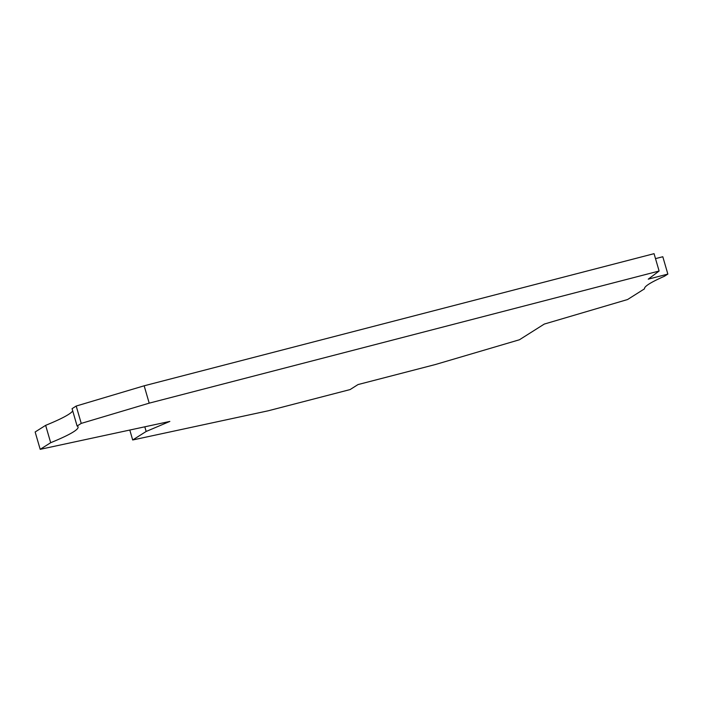 <?xml version="1.0" encoding="UTF-8"?>
<svg xmlns="http://www.w3.org/2000/svg" width="703" height="703" viewBox="0 0 703 703"><rect width="100%" height="100%" fill="white"/><g stroke="black" fill="none" stroke-linecap="round" stroke-linejoin="round"><path stroke-width="1.05" d="M144.809 426.809L146.162 431.466L132.682 439.981L129.8 430.043M144.159 385.798L654.062 253.669L659.106 271.024L149.203 403.153L144.159 385.798L76.196 406.044L81.24 423.399L77.102 426.018L72.066 408.663L76.196 406.044M132.682 439.981L268.124 410.816L350.094 389.576L358.02 384.567L435.359 364.532L519.438 339.76L544.271 324.074L627.568 299.531L644.51 288.828A123.746 11.353 163.8 0 1 664.326 276.314L667.85 274.091L662.806 256.736L655.504 258.625M40.194 449.331L35.15 431.976L45.642 425.35L50.686 442.705L40.194 449.331L169.845 421.422L146.162 431.466M149.203 403.153L81.24 423.399M667.85 274.091L648.254 279.161L659.106 271.024M50.686 442.705A123.746 11.353 163.8 0 0 78.068 426.958A123.746 11.353 163.8 0 0 77.102 426.018M45.642 425.35A123.746 11.353 163.8 0 0 72.717 410.912"/></g></svg>
